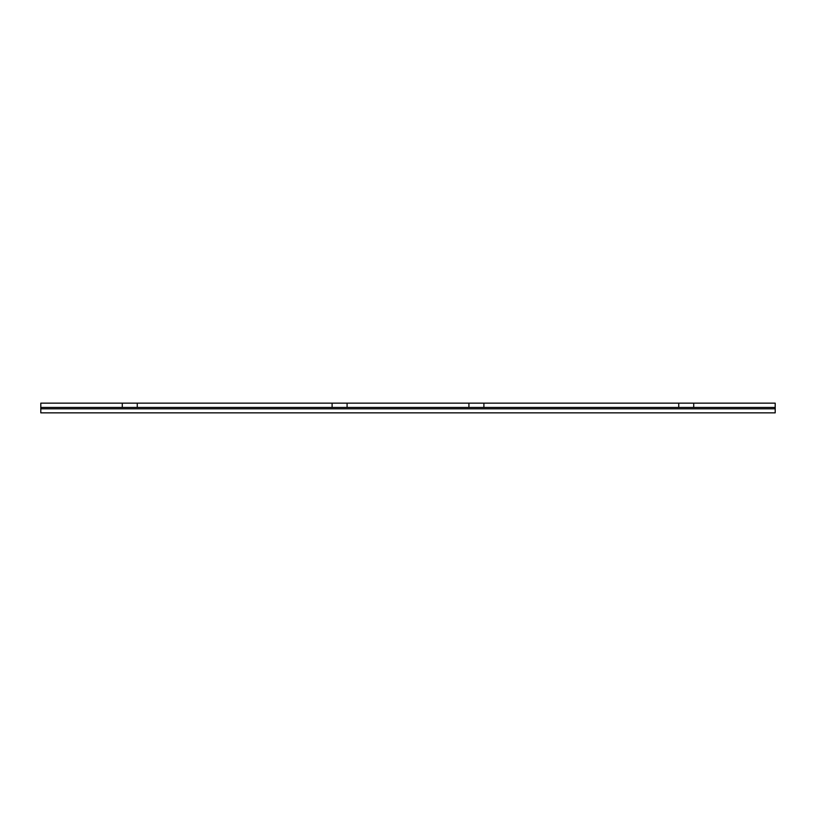<?xml version="1.0" encoding="UTF-8"?>
<svg xmlns="http://www.w3.org/2000/svg" width="816" height="816" viewBox="0 0 816 816"><rect width="100%" height="100%" fill="white"/><g stroke="black" fill="none" stroke-linecap="round" stroke-linejoin="round"><path stroke-width="1.22" d="M678.739 407.459L678.739 403.145L775.2 403.145L775.2 407.459L40.8 407.459L40.8 403.145L137.261 403.145L137.261 407.459M468.914 407.459L468.914 403.145L483.898 403.145L483.898 407.459M678.739 403.145L483.898 403.145M693.722 407.459L693.722 403.145M775.2 407.459L775.2 412.855L40.8 412.855L40.8 407.459M122.278 407.459L122.278 403.145M332.102 407.459L332.102 403.145L137.261 403.145M332.102 403.145L347.086 403.145L347.086 407.459M468.914 403.145L347.086 403.145M775.2 408.806L40.8 408.806"/></g></svg>
